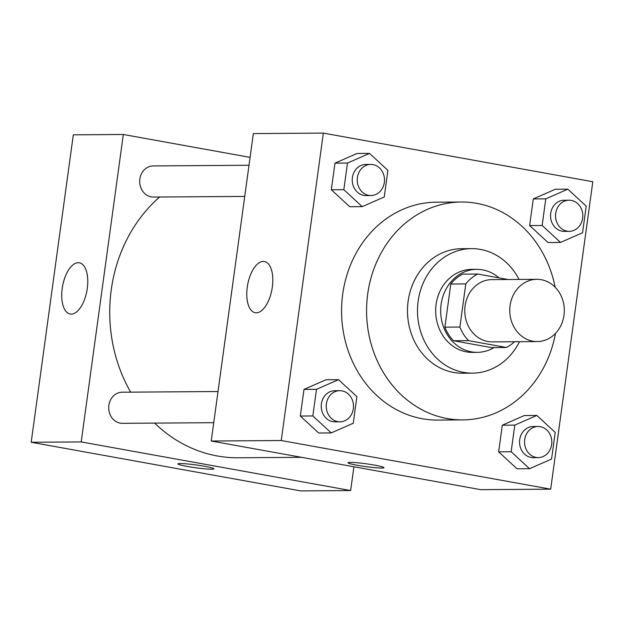 <?xml version="1.0" encoding="UTF-8"?>
<svg xmlns="http://www.w3.org/2000/svg" width="624" height="624" viewBox="0 0 624 624"><rect width="100%" height="100%" fill="white"/><g stroke="black" fill="none" stroke-linecap="round" stroke-linejoin="round"><path stroke-width="0.94" d="M541.25 279.7A31.122 27.269 -90.4 0 1 564.236 312.788A31.122 27.269 -90.4 0 1 537.256 341.57A31.122 27.269 -90.4 0 1 509.769 310.627A31.122 27.269 -90.4 0 1 536.819 279.318A31.122 27.269 -90.4 0 1 541.25 279.7M537.256 341.57L492.242 341.874A31.122 27.269 -90.4 0 1 464.763 310.939A31.122 27.269 -90.4 0 1 491.813 279.63L536.819 279.318M506.368 347.467L491.369 347.576L453.562 340.751A40.17 35.201 -90.4 0 1 444.881 327.155L450.793 284.021L465.793 283.912L459.888 327.054A40.17 35.201 -90.4 0 0 468.562 340.649L506.368 347.467A40.17 35.201 -90.4 0 0 514.496 341.726M508.053 279.513L477.688 274.037A40.17 35.201 -90.4 0 0 465.793 283.912M450.793 284.021A40.17 35.201 -90.4 0 1 462.688 274.139L477.688 274.037M499.067 277.891A41.504 36.364 89.6 0 0 476.744 269.357A41.504 36.364 89.6 0 0 440.669 311.111A41.504 36.364 89.6 0 0 477.313 352.357A41.504 36.364 89.6 0 0 494.068 347.552M477.313 352.357L472.313 352.388A41.504 36.364 -90.4 0 1 435.669 311.142A41.504 36.364 -90.4 0 1 471.736 269.389L476.744 269.357M444.881 327.155L459.888 327.054M453.562 340.751L468.562 340.649M519.043 279.443A62.252 54.545 89.6 0 0 471.596 248.641A62.252 54.545 89.6 0 0 417.487 311.267A62.252 54.545 89.6 0 0 472.462 373.144A62.252 54.545 89.6 0 0 519.48 341.687M471.596 248.641L461.596 248.711A62.252 54.545 89.6 0 0 407.488 311.337A62.252 54.545 89.6 0 0 462.454 373.214L472.462 373.144M555.142 287.196A108.943 95.449 89.6 0 0 461.269 202.02A108.943 95.449 89.6 0 0 366.577 311.626A108.943 95.449 89.6 0 0 462.782 419.897A108.943 95.449 89.6 0 0 555.461 333.434M462.782 419.897L437.775 420.069A108.943 95.449 -90.4 0 1 341.578 311.797A108.943 95.449 -90.4 0 1 436.27 202.199L461.269 202.02M550.688 489.169L592.8 181.732L323.357 133.099L281.245 440.536L550.688 489.169L480.675 489.653L211.232 441.02L281.245 440.536M567.824 189.181L555.321 189.267L533.286 198.931L529.643 225.56L548.028 242.518L560.531 242.432L582.559 232.768L586.209 206.138L567.824 189.181L545.789 198.845L542.147 225.475L560.531 242.432M536.827 415.451L524.324 415.537L502.297 425.209L498.646 451.831L517.031 468.788L529.534 468.702L551.569 459.038L555.212 432.416L536.827 415.451L514.8 425.116L511.15 451.745L529.534 468.702M338.52 379.665L326.017 379.751L303.982 389.415L300.339 416.036L318.724 433.001L331.227 432.916L353.254 423.244L356.905 396.622L338.52 379.665L316.485 389.329L312.835 415.951L331.227 432.916M369.509 153.395L357.014 153.481L334.979 163.145L331.328 189.766L349.713 206.723L362.216 206.638L384.251 196.973L387.894 170.352L369.509 153.395L347.482 163.059L343.832 189.68L362.216 206.638M350.236 462.361A18.158 1.42 7.8 0 1 370.57 464.443A18.158 1.42 7.8 0 1 383.947 467.665A18.158 1.42 7.8 0 1 365.765 466.604A18.158 1.42 7.8 0 1 347.966 462.735A18.158 1.42 7.8 0 1 350.236 462.361M347.966 462.727A18.158 1.42 -172.2 0 0 365.765 466.596A18.158 1.42 -172.2 0 0 383.947 467.657M272.337 287.024A26.021 12.379 100.2 0 1 255.169 312.718A26.021 12.379 100.2 0 1 247.611 284.918A26.021 12.379 100.2 0 1 264.412 261.503A26.021 12.379 100.2 0 1 272.337 287.024M211.232 441.02L253.344 133.591L323.357 133.099M301.587 457.33L237.994 457.766A145.252 127.265 -90.4 0 1 154.643 423.095M130.673 392.137A145.252 127.265 -90.4 0 1 159.643 197.005M249.007 165.259L153.223 165.929A15.561 13.634 89.6 0 0 139.729 180.313A15.561 13.634 89.6 0 0 151.226 196.856A15.561 13.634 89.6 0 0 153.434 197.051L244.741 196.42M213.743 422.69L122.444 423.322A15.561 13.634 -90.4 0 1 108.701 407.854A15.561 13.634 -90.4 0 1 122.226 392.2L218.01 391.537M353.909 466.775L350.649 490.55L300.643 490.901L31.2 442.268L81.206 441.925L350.649 490.55M250.084 157.365L123.318 134.488L81.206 441.925M123.318 134.488L73.312 134.831L31.2 442.268M78.281 262.696A26.021 12.379 100.2 0 1 79.381 262.79A26.021 12.379 100.2 0 1 86.939 290.597A26.021 12.379 100.2 0 1 70.138 314.005A26.021 12.379 100.2 0 1 62.384 287.336A26.021 12.379 100.2 0 1 78.281 262.696M204.68 466.315A18.158 1.42 7.8 0 1 213.915 468.842A18.158 1.42 7.8 0 1 195.733 467.782A18.158 1.42 7.8 0 1 177.941 463.913A18.158 1.42 7.8 0 1 204.68 466.315M177.941 463.905A18.158 1.42 -172.2 0 0 195.733 467.774A18.158 1.42 -172.2 0 0 213.915 468.835M370.976 195.546L365.976 195.577A15.561 13.634 -90.4 0 1 352.232 180.11A15.561 13.634 -90.4 0 1 365.758 164.455L370.757 164.416A15.561 13.634 -90.4 0 1 372.973 164.611A15.561 13.634 -90.4 0 1 384.462 181.155A15.561 13.634 -90.4 0 1 370.976 195.546A15.561 13.634 -90.4 0 1 357.232 180.079A15.561 13.634 -90.4 0 1 370.757 164.416M357.014 153.481L334.979 163.145L347.482 163.059M334.979 163.145L331.328 189.766L343.832 189.68M331.328 189.766L349.713 206.723M339.979 421.816L334.979 421.847A15.561 13.634 -90.4 0 1 321.235 406.38A15.561 13.634 -90.4 0 1 334.76 390.725L339.76 390.686A15.561 13.634 -90.4 0 1 341.975 390.881A15.561 13.634 -90.4 0 1 353.473 407.425A15.561 13.634 -90.4 0 1 339.979 421.816A15.561 13.634 -90.4 0 1 326.235 406.349A15.561 13.634 -90.4 0 1 339.76 390.686M326.017 379.751L303.982 389.415L316.485 389.329M303.982 389.415L300.339 416.036L312.835 415.951M300.339 416.036L318.724 433.001M569.283 231.332L564.283 231.371A15.561 13.634 -90.4 0 1 550.54 215.904A15.561 13.634 -90.4 0 1 564.073 200.242L569.072 200.21A15.561 13.634 -90.4 0 1 571.28 200.398A15.561 13.634 -90.4 0 1 582.777 216.941A15.561 13.634 -90.4 0 1 569.283 231.332A15.561 13.634 -90.4 0 1 555.539 215.865A15.561 13.634 -90.4 0 1 569.072 200.21M555.321 189.267L533.286 198.931L545.789 198.845M533.286 198.931L529.643 225.56L542.147 225.475M529.643 225.56L548.028 242.518M538.294 457.603L533.286 457.642A15.561 13.634 -90.4 0 1 519.542 442.174A15.561 13.634 -90.4 0 1 533.075 426.52L538.075 426.481A15.561 13.634 -90.4 0 1 540.29 426.676A15.561 13.634 -90.4 0 1 551.78 443.219A15.561 13.634 -90.4 0 1 538.294 457.603A15.561 13.634 -90.4 0 1 524.55 442.135A15.561 13.634 -90.4 0 1 538.075 426.481M524.324 415.537L502.297 425.209L514.8 425.116M502.297 425.209L498.646 451.831L511.15 451.745M498.646 451.831L517.031 468.788"/></g></svg>
